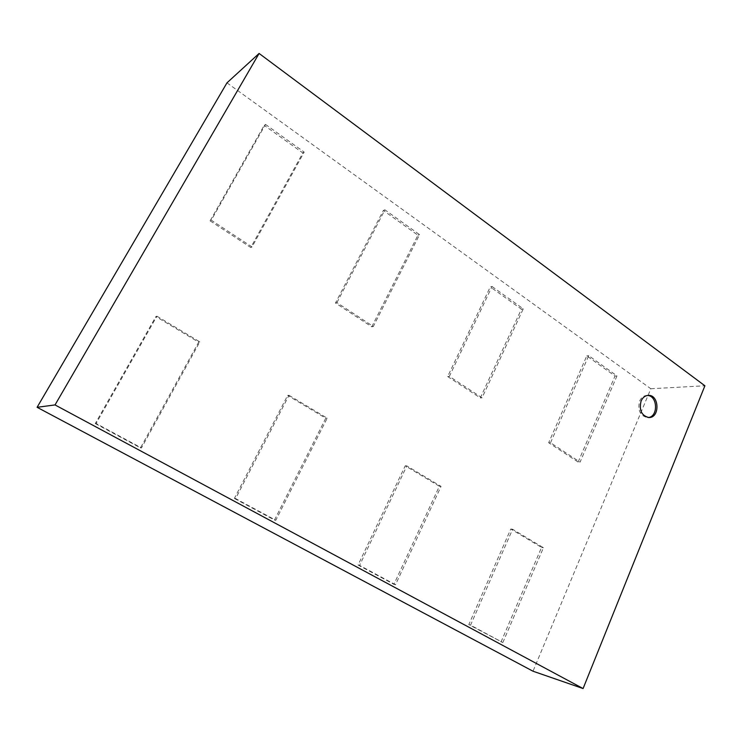 <?xml version="1.0" encoding="UTF-8"?>
<svg xmlns="http://www.w3.org/2000/svg" width="742" height="742" viewBox="0 0 742 742"><rect width="100%" height="100%" fill="white"/><g stroke="black" fill="none" stroke-linecap="round" stroke-linejoin="round"><path stroke-width="0.56" stroke-dasharray="3.71 2.78" d="M501.026 641.978L541.558 547.42L510.793 529.009L468.814 624.634L502.835 642.553L470.558 625.172L512.611 529.269L543.432 547.726L502.835 642.553M541.558 547.42L543.432 547.726M510.793 529.009L512.611 529.269M468.814 624.634L470.558 625.172M226.978 82.844L650.827 388.743L533.006 671.213M156.905 316.175L199.802 341.877L141.462 447.936L96.117 423.506L156.905 316.175L155.903 316.546L95.282 423.543L96.117 423.506M289.009 395.31L327.185 418.182L275.811 520.281L235.585 498.624L289.009 395.31L287.655 395.421L234.37 498.42L235.585 498.624M395.514 584.752L359.592 565.404L406.848 465.902L441.045 486.4L395.514 584.752L393.919 584.316L439.366 486.242L441.045 486.4M492.048 286.505L523.258 308.83L482.059 397.823L449.364 376.38L492.048 286.505L490.276 286.904L447.667 376.537L449.364 376.38M336.924 302.625L384.903 209.838L419.555 234.639L373.328 326.499L336.924 302.625L335.477 303.014L371.788 326.805L373.328 326.499M265.497 124.406L304.192 152.091L252.02 246.938L211.257 220.189L265.497 124.406L264.217 125.342L210.107 220.856L211.257 220.189M550.545 442.742L588.721 355.668L616.982 375.888L580.077 462.118L550.545 442.742L548.672 442.724L578.148 462.043L580.077 462.118M650.827 388.743L704.9 385.784M95.282 423.543L140.498 447.88L198.68 342.155L155.903 316.546M198.68 342.155L199.802 341.877M140.498 447.88L141.462 447.936M234.37 498.42L274.494 520.021L325.747 418.228L287.655 395.421M325.747 418.228L327.185 418.182M274.494 520.021L275.811 520.281M439.366 486.242L405.234 465.809L358.071 565.014L393.919 584.316M358.071 565.014L359.592 565.404M405.234 465.809L406.848 465.902M447.667 376.537L480.306 397.916L521.441 309.164L490.276 286.904M521.441 309.164L523.258 308.83M480.306 397.916L482.059 397.823M371.788 326.805L417.932 235.195L383.345 210.487L335.477 303.014M383.345 210.487L384.903 209.838M417.932 235.195L419.555 234.639M210.107 220.856L250.768 247.503L302.819 152.935L264.217 125.342M302.819 152.935L304.192 152.091M250.768 247.503L252.02 246.938M578.148 462.043L615.016 376.036L586.792 355.872L548.672 442.724M586.792 355.872L588.721 355.668M615.016 376.036L616.982 375.888M647.441 395.467L646.69 395.458C643.555 395.736 641.19 397.61 639.613 401.097C637.471 410.317 640.105 415.817 647.506 417.579L648.248 417.523M648.174 395.393L646.69 395.458M648.99 417.551L647.506 417.579"/><path stroke-width="1.11" d="M583.082 688.548L704.9 385.784L259.097 53.452L226.978 82.844L37.1 407.302L55.029 404.928L583.082 688.548L533.006 671.213L37.1 407.302M259.097 53.452L55.029 404.928M641.088 401.042C642.674 397.545 645.039 395.662 648.174 395.393C659.304 394.364 660.167 417.839 648.99 417.551C641.58 415.78 638.945 410.28 641.088 401.042M648.248 417.523C658.46 416.735 657.672 395.579 647.441 395.467"/></g></svg>
